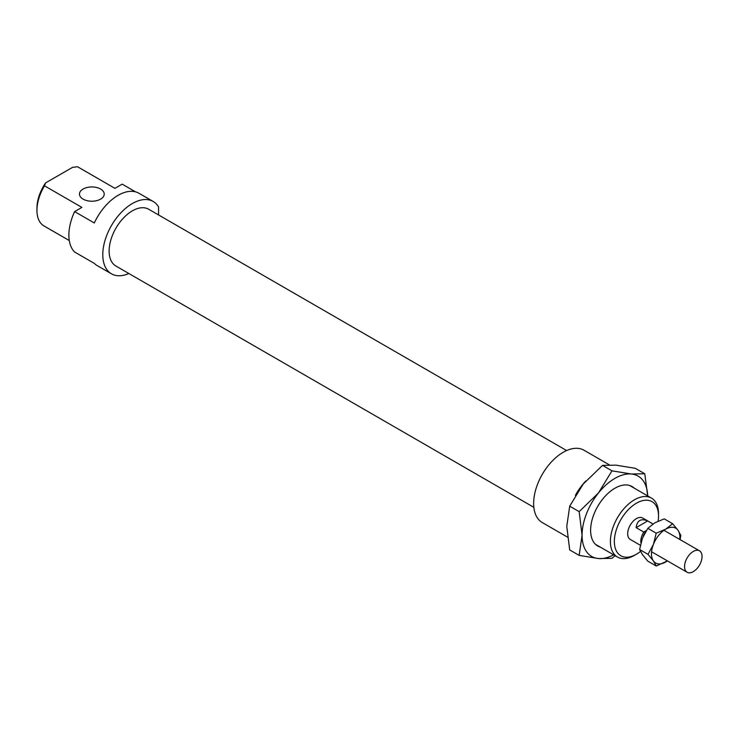 <?xml version="1.0" encoding="UTF-8"?>
<svg xmlns="http://www.w3.org/2000/svg" width="739" height="739" viewBox="0 0 739 739"><rect width="100%" height="100%" fill="white"/><g stroke="black" fill="none" stroke-linecap="round" stroke-linejoin="round"><path stroke-width="1.11" d="M158.552 214.947L158.552 206.874A41.754 24.11 120 0 0 153.185 201.488L138.969 193.276A41.754 24.11 120 0 0 94.306 222.966L74.621 211.603L81.9 207.41L44.497 185.812L45.559 182.93L72.524 167.365L77.521 166.746A34.022 19.639 -60 0 1 78.02 167.023L114.933 188.334L122.194 184.14L135.588 191.881M77.521 166.746L114.924 188.343M83.101 199.133A12.369 7.141 0 0 0 96.578 200.685A12.369 7.141 0 0 0 104.217 194.089A12.369 7.141 0 0 0 91.848 186.939A12.369 7.141 0 0 0 79.47 194.089A12.369 7.141 0 0 0 83.101 199.133M69.29 240.554L43.998 225.949A34.022 19.639 -60 0 1 36.95 210.375A34.022 19.639 -60 0 1 44.497 185.812M45.559 182.93A31.241 18.041 120 0 0 36.95 208.102L36.95 210.375M74.621 211.603A41.754 24.11 120 0 0 74.621 252.017L94.306 263.38A41.754 24.11 120 0 0 97.215 265.606L111.432 273.809A41.754 24.11 120 0 0 128.845 273.504M658.523 513.679A34.022 19.639 120 0 0 651.484 498.104A34.022 19.639 120 0 0 617.453 517.753A34.022 19.639 120 0 0 617.453 557.03A34.022 19.639 120 0 0 634.468 555.349L636.436 554.213A31.241 18.041 -60 0 1 614.349 541.456A31.241 18.041 -60 0 1 636.436 503.204A31.241 18.041 -60 0 1 658.523 515.951L658.523 513.679M658.523 515.951A31.241 18.041 -60 0 1 658.107 521.161M640.491 551.442A31.241 18.041 -60 0 1 636.436 554.213M652.98 523.969L642.625 517.993A12.369 7.141 120 0 0 630.247 525.133A12.369 7.141 120 0 0 630.247 539.424L640.362 545.262M153.185 201.488A41.754 24.11 120 0 0 111.432 225.598A41.754 24.11 120 0 0 111.432 273.809M585.824 480.941A41.754 24.11 120 0 0 575.385 495.352M566.628 450.55L148.705 209.257A32.784 18.928 120 0 0 115.912 228.185A32.784 18.928 120 0 0 115.912 266.04L533.844 507.333M609.352 464.859L584.05 450.245A41.754 24.11 120 0 0 542.287 474.355A41.754 24.11 120 0 0 542.287 522.565L567.469 537.105M646.32 530.574L643.771 532.043L636.122 527.628C637.092 520.404 640.944 518.178 647.687 520.949L652.953 523.988M636.122 527.628L647.687 520.949M643.771 532.043A12.369 7.141 120 0 0 640.925 542.888M645.581 531.784A10.05 5.801 120 0 0 643.096 536.588M702.05 556.485A12.369 7.141 120 0 0 699.491 550.823A12.369 7.141 120 0 0 687.113 557.963A12.369 7.141 120 0 0 687.113 572.254A12.369 7.141 120 0 0 696.646 568.938A12.369 7.141 120 0 0 702.05 556.485M579.154 511.647L598.488 492.931A46.4 26.789 120 0 0 582.083 535.212L579.154 511.647L569.704 506.187L566.776 526.371L569.704 549.936L579.154 555.386L582.083 535.212A46.4 26.789 120 0 0 598.488 558.545A46.4 26.789 120 0 0 613.656 554.841M611.966 470.835L631.3 473.995A46.4 26.789 120 0 0 598.488 492.931L611.966 470.835L602.516 465.376L583.182 484.091L569.704 506.187M644.768 473.764L647.687 495.915A46.4 26.789 120 0 0 631.3 473.995L644.768 473.764L635.318 468.314L615.984 465.154L602.516 465.376M615.181 555.719L611.966 558.324L598.488 558.545L579.154 555.386M600.179 547.063A34.336 19.824 -60 0 1 590.618 530.288A34.336 19.824 -60 0 1 614.894 488.239A34.336 19.824 -60 0 1 634.201 488.128M648.001 554.342L653.378 544.495A20.101 11.612 120 0 0 653.378 560.91L648.001 554.342L639.604 549.493L642.44 554.601L647.817 561.169L656.214 566.019L653.378 560.91A20.101 11.612 120 0 0 665.691 562.01A20.101 11.612 120 0 0 667.428 560.883M656.214 533.188L665.691 529.179A20.101 11.612 120 0 0 653.378 544.495L656.214 533.188L647.817 528.339L642.44 538.186L639.604 549.493M665.691 529.179L672.629 523.711L678.005 530.279A20.101 11.612 120 0 0 665.691 529.179M679.797 539.452A20.101 11.612 120 0 0 678.005 530.279L680.831 535.387L680.083 539.618M667.465 560.91L656.214 566.019M672.629 523.711L664.232 518.861L654.754 522.87L647.817 528.339M595.579 544.403L617.453 557.03M629.61 485.477L651.484 498.104M651.576 551.737L687.113 572.254M663.955 530.306L699.491 550.823"/></g></svg>
